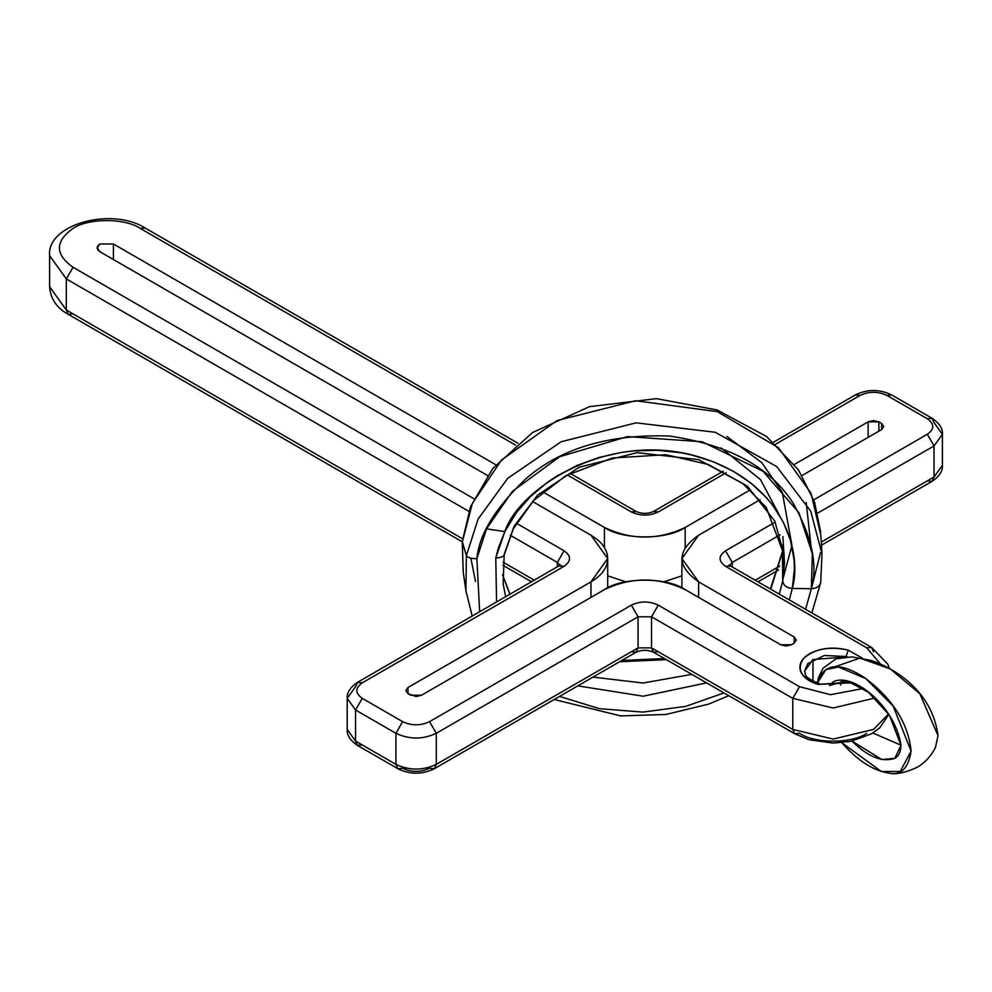 <?xml version="1.0" encoding="UTF-8"?>
<svg xmlns="http://www.w3.org/2000/svg" width="992" height="992" viewBox="0 0 992 992"><rect width="100%" height="100%" fill="white"/><g stroke="black" fill="none" stroke-linecap="round" stroke-linejoin="round"><path stroke-width="1.49" d="M804.599 671.162L807.711 663.685L824.327 655.501L846.102 656.481L848.259 650.157L846.102 656.481L847.304 656.865L812.969 659.519L812.969 681.182L812.969 659.519L804.599 671.162C806.632 674.076 800.904 676.023 819.367 683.736L818.028 684.406L852.946 682.732L818.028 684.406C808.22 681.33 802.305 676.631 800.259 670.294C798.808 663.896 801.92 658.366 809.596 653.691C821.178 647.751 834.061 646.573 848.259 650.157L862.581 658.304L848.259 650.157C829.411 645.978 814.482 648.78 803.483 658.552C796.254 669.439 801.102 678.057 818.028 684.406L851.384 682.112M868.124 437.373L868.124 421.848L794.443 464.38L868.124 421.848L873.506 420.558L878.887 421.848L868.124 421.848L868.124 437.373M750.386 489.812L685.162 527.471L750.386 489.812M685.162 547.559L685.162 527.471L685.162 547.559M604.438 547.559L604.438 527.471C622.604 540.045 666.996 540.045 685.162 527.471C658.254 540.243 631.346 540.243 604.438 527.471L542.785 491.883L604.438 527.471L604.438 547.559M607.699 575.819L625.778 581.845M663.822 581.845L681.901 575.819M495.851 464.777L113.398 243.982L99.944 243.982L97.166 247.864L99.944 251.745L487.494 475.49L99.944 251.745C96.261 249.153 96.261 246.562 99.944 243.982L113.398 243.982L495.851 464.777M113.398 259.507L113.398 243.982L113.398 259.507M532.642 501.555L590.984 535.246L532.642 501.555L590.984 535.246L607.699 558.546C607.476 549.506 601.896 541.731 590.984 535.246M590.984 597.382L590.984 581.845L607.699 558.546C607.476 567.585 601.896 575.36 590.984 581.845L408.022 687.481L405.802 690.581L408.022 693.693L408.022 687.481L590.984 581.845L590.984 597.382M408.022 693.693L408.022 687.481L405.802 690.581L408.022 693.693L410.713 695.243L421.476 695.243L604.438 589.608L421.476 695.243L416.094 696.533L408.022 693.693M685.162 589.608C666.996 577.046 622.604 577.046 604.438 589.608C631.346 576.836 658.254 576.836 685.162 589.608L780.679 644.763L791.442 644.763L794.133 643.2L796.353 640.1L794.133 636.988L698.616 581.845L794.133 636.988L796.353 640.1L794.133 643.2L794.133 636.988L794.133 643.2L791.442 644.763L786.061 646.04L780.679 644.763L685.162 589.608M698.616 597.382L698.616 581.845L698.616 597.382M698.616 535.246L681.901 558.546L698.616 581.845C676.494 566.308 676.494 550.783 698.616 535.246L760.132 499.72L698.616 535.246M802.082 475.503L881.578 429.61L883.798 426.51L881.578 423.398L878.887 421.848L881.578 423.398L883.798 426.51L881.578 429.61L881.578 423.398L881.578 429.61L802.082 475.503M878.887 431.16L878.887 421.848L878.887 431.16M362.291 744.955L357.529 745.426L355.558 741.074L395.92 764.373L397.891 768.726C410.031 774.665 422.17 774.665 434.31 768.726L436.282 764.373L434.31 768.726L636.108 652.215L638.079 647.863L638.079 616.801L651.521 616.801L658.254 605.145L799.515 686.7L792.782 698.356L651.521 616.801L651.521 647.863L638.079 647.863L651.521 647.863L653.492 652.215L651.521 647.863L651.521 616.801L792.782 698.356L833.144 708.003L873.506 698.356L833.144 708.003L792.782 698.356L792.782 729.418L794.753 733.77L792.782 729.418L651.521 647.863L792.782 729.418L792.782 698.356L799.515 686.7L658.254 605.145L651.521 616.801L638.079 616.801L436.282 733.299L429.548 721.655L631.346 605.145L638.079 616.801L631.346 605.145L429.548 721.655L436.282 733.299L436.282 764.373L638.079 647.863L636.108 652.215L631.346 651.744M658.254 605.145C649.289 600.954 640.311 600.954 631.346 605.145C640.311 600.954 649.289 600.954 658.254 605.145M889.34 668.397L887.803 664.132L871.534 647.392L866.772 647.863L725.524 566.308L866.772 647.863L880.35 663.908L866.772 647.863L871.534 647.392L873.506 651.744M799.515 686.7L830.465 694.698L863.325 688.51L830.465 694.698L799.515 686.7M357.529 745.426L397.891 768.726L395.92 764.373L395.92 733.299L402.64 721.655C411.618 725.846 420.583 725.846 429.548 721.655C420.583 725.846 411.618 725.846 402.64 721.655L362.291 698.356L402.64 721.655L395.92 733.299C409.374 739.586 422.828 739.586 436.282 733.299C422.828 739.586 409.374 739.586 395.92 733.299L355.558 709.999L362.291 698.356L355.558 709.999L355.558 741.074L357.529 745.426C350.188 740.454 346.741 735.122 347.2 729.418L355.558 741.074L347.2 729.418L347.2 698.356L355.558 709.999L347.2 698.356L355.558 686.7L357.529 682.347L362.291 682.818C355.024 688.002 355.024 693.172 362.291 698.356C355.024 693.172 355.024 688.002 362.291 682.818L564.076 566.308L559.327 565.837L564.076 566.308C571.342 561.137 571.342 555.954 564.076 550.783L557.355 562.427L510.31 535.271L557.355 562.427L564.076 550.783L516.373 523.23L564.076 550.783C571.342 555.954 571.342 561.137 564.076 566.308L362.291 682.818L357.529 682.347C350.188 687.32 346.741 692.652 347.2 698.356M729.455 566.308L729.12 564.969L730.273 565.837L725.524 566.308L730.273 565.837L871.534 647.392M725.524 550.783L732.245 562.427L729.591 565.39L732.245 562.427L725.524 550.783C718.258 555.954 718.258 561.137 725.524 566.308C718.258 561.137 718.258 555.954 725.524 550.783L775.062 522.176L725.524 550.783M934.042 445.916L817.718 513.075L934.042 445.916L927.309 434.273L813.787 499.819L927.309 434.273C934.576 429.09 934.576 423.919 927.309 418.736L886.96 395.436L927.309 418.736L932.071 418.264L927.309 418.736C934.576 423.919 934.576 429.09 927.309 434.273L934.042 445.916L942.4 434.273L934.042 445.916L934.042 476.991L942.4 465.335L934.042 476.991L932.071 481.343L934.042 476.991L821.24 542.116L934.042 476.991L934.042 445.916M780.134 534.787L732.245 562.427L732.245 566.978L732.245 562.427L780.134 534.787M560.009 565.39L557.355 562.427L560.009 565.39M773.512 442.184L855.29 394.965C867.43 389.025 879.569 389.025 891.709 394.965L886.96 395.436C877.982 391.245 869.017 391.245 860.052 395.436L775.719 444.131L860.052 395.436L855.29 394.965L860.052 395.436C869.017 391.245 877.982 391.245 886.96 395.436L891.709 394.965L932.071 418.264L934.042 422.617L942.4 434.273C942.995 428.767 939.548 423.423 932.071 418.264M468.856 511.339L66.315 278.926L73.048 267.282L473.953 498.74L73.048 267.282L66.315 278.926L66.315 310L462.557 538.768L66.315 310L68.287 314.352L66.315 310L66.315 278.926L49.6 255.626L66.315 278.926L468.856 511.339M517.936 443.25L145.068 227.974L140.306 228.445C125.178 217.967 88.176 217.967 73.048 228.445C54.895 241.391 54.895 254.336 73.048 267.282C54.895 254.336 54.895 241.391 73.048 228.445C88.176 217.967 125.178 217.967 140.306 228.445L515.642 445.148L140.306 228.445L145.068 227.974C111.476 206.646 46.525 224.44 49.6 255.626L49.6 286.7L66.315 310L49.6 286.7C50.542 298.877 56.767 308.103 68.287 314.352L462.235 541.806M570.115 473.37L636.108 511.475L631.346 511.946L567.238 474.932L631.346 511.946L636.108 511.475C641.886 514.005 647.677 514.005 653.492 511.475L658.254 511.946L726.169 472.738L658.254 511.946L653.492 511.475L723.267 471.188M631.346 511.946C640.311 516.138 649.289 516.138 658.254 511.946C649.289 516.138 640.311 516.138 631.346 511.946M503.105 562.179L534.39 580.233L503.105 562.179M73.048 313.881L68.287 314.352M397.891 768.726L402.64 768.254C411.618 772.446 420.583 772.446 429.548 768.254L434.31 768.726M395.92 764.373C409.374 770.66 422.828 770.66 436.282 764.373C422.828 770.66 409.374 770.66 395.92 764.373L355.558 741.074L355.558 709.999L395.92 733.299L395.92 764.373M636.108 652.215C641.923 649.686 647.714 649.686 653.492 652.215L658.254 651.744M653.492 652.215L794.753 733.77L799.515 733.299C814.643 743.777 851.644 743.777 866.772 733.299M927.309 480.872L932.071 481.343C939.412 476.371 942.859 471.039 942.4 465.335L942.4 434.273M792.782 729.418L833.144 739.077L873.506 729.418L888.584 713.942L873.506 729.418L833.144 739.077L792.782 729.418M755.21 580.233L779.724 566.085L755.21 580.233M557.355 566.978L557.355 562.427L557.355 566.978M638.079 647.863L436.282 764.373L436.282 733.299L638.079 616.801L638.079 647.863M820.471 552.78L811.158 589.608L820.471 552.78M466.215 592.67L463.227 572.235L462.26 541.533L463.227 572.235L462.309 542.004L466.389 555.607C467.604 557.64 471.088 558.67 476.867 558.682C479.037 534.552 495.256 508.028 525.524 479.099C560.728 448.297 608.704 433.95 669.464 436.046C728.996 444.751 770.214 467.12 793.104 503.13C811.89 536.474 817.966 565.006 811.332 588.727L805.591 609.324L811.332 588.727L792.31 588.43L789.297 599.924L792.31 588.43C786.582 587.884 783.382 585.429 782.738 581.064L779.266 594.134L782.738 581.064L782.452 552.184L770.759 589.211L782.576 550.932M820.694 532.258L814.531 501.952L798.473 469.972L766.58 436.517L717.067 409.956L656.444 398.648L589.521 406.633L532.543 432.512L492.813 468.46L470.543 506.751L462.26 541.533L466.389 555.607L465.918 590.612L466.389 555.607L478.094 519.089L507.631 478.404L561.174 441.738L636.132 422.84L715.269 432.276L776.662 466.525L810.774 511.264L821.996 554.069L820.694 582.589L811.84 612.932M820.892 535.519L811.01 493.198L778.472 447.739L717.216 411.606L635.55 400.743L556.996 420.583L501.493 460.028L472.316 503.552L462.309 542.004L472.316 503.552L501.493 460.028L556.996 420.583L635.55 400.743L717.216 411.606L778.472 447.739L811.01 493.198L820.892 535.519L821.996 554.069L810.774 511.264L776.662 466.525L715.269 432.276L636.132 422.84L561.174 441.738L507.631 478.404L478.094 519.089L466.389 555.607C467.604 557.64 471.088 558.67 476.867 558.682L479.682 611.828L476.867 558.682L486.514 528.835L512.318 491.474L559.637 456.729L627.514 436.592L702.076 441.75L762.935 471.188L798.907 512.678L812.374 553.908L811.332 588.727C817.061 588.355 820.198 585.999 820.768 581.659C820.198 585.999 817.061 588.355 811.332 588.727L792.31 588.43L794.369 569.135L794.009 559.5L790.512 540.541L783.42 522.375L772.892 505.474L766.419 497.624L751.254 483.364L733.448 471.312L713.446 461.776L691.722 454.981L680.4 452.674L657.126 450.281L633.541 450.926L621.81 452.377L598.821 457.51L576.96 465.484L556.735 476.123L547.398 482.348L530.584 496.459L516.547 512.442L504.841 531.588C518.109 489.887 606.496 429.821 697.711 456.531C786.892 482.943 801.945 555.793 792.31 588.43C786.582 587.884 783.382 585.429 782.738 581.064L782.477 551.527L770.4 589.012M723.986 692.912L685.757 706.366L642.965 712.095L599.466 708.685L559.55 696.421L599.466 708.685L642.965 712.095L685.757 706.366L723.986 692.912M706.614 682.88L643.176 696.21L577.815 685.869L643.176 696.21L706.614 682.88M503.155 583.904L505.66 596.824L503.155 583.904L504.221 554.292C504.234 556.363 501.419 557.603 495.777 558.025L496.57 602.07L495.777 558.025L504.841 531.588L498.182 548.489L495.777 558.025C501.419 557.603 504.234 556.363 504.221 554.292L514.129 526.157L537.627 495.095L579.254 467.195L637.149 452.662L698.69 459.656L747.212 485.993L774.752 521.06L784.164 555.061L782.738 581.064L784.498 562.96L782.899 536.523M486.514 528.835L504.841 531.588L486.514 528.835M691.846 674.362L643.052 683.029L593.005 677.102L643.052 683.029L691.846 674.362M666.413 659.68L619.603 661.751L666.413 659.68M509.888 594.382L502.498 574.703L509.888 594.382M791.839 545.662L782.725 579.812M475.528 581.56L470.853 558.174M782.775 544.968L784.064 553.92M721.097 447.888L760.492 479.62L779.117 514.625M782.936 545.922L782.452 552.184L782.936 545.922M726.851 436.443L761.782 462.656L782.279 492.243L791.889 545.116M806.236 502.522L810.898 545.414M817.321 683.066L818.425 677.784L823.087 668.186L835.983 658.874L851.756 656.89L870.864 660.399C894.821 668.261 932.257 691.151 938.01 735.593L935.444 747.596C931.054 756.078 925.052 762.6 917.451 767.188C904.977 772.929 895.317 774.876 888.448 773.028C872.935 770.536 857.373 760.418 841.774 742.686L881.355 771.491L900.228 771.528L911.102 751.13C908.325 768.639 900.773 775.942 888.448 773.028M817.433 683.104C824.86 657.783 847.528 666.674 864.02 677.338C881.02 689.576 907.581 714.389 911.102 751.13L893.135 706.044L865.88 678.64L838.463 666.984L825.815 669.637L817.433 683.104M901.009 745.19L872.836 733.001L901.009 745.19M840.559 685.1L841.848 679.954L840.559 685.1M834.247 666.996L859.977 658.105L890.295 668.943L919.832 693.718L938.01 735.593M901.009 745.302C900.761 751.911 898.653 756.264 894.685 758.372C882 762.538 867.789 756.784 852.054 741.086L881.838 759.587L894.784 758.31L901.009 745.302C894.982 705.411 852.289 672.154 833.354 681.752L829.424 685.497L846.846 680.686L868.484 692.342L889.34 715.034L901.009 745.302M99.944 251.745L487.494 475.49M607.699 587.872L607.699 558.546M681.901 587.872L681.901 558.546M357.529 682.347L560.48 564.969L560.145 566.308M502.808 565.217L531.6 581.845M794.753 733.77L808.877 739.71L833.181 743.095L850.913 741.322L871.36 733.882L879.668 727.905L888.869 714.339M758 581.845L778.584 569.954M821.413 545.228L932.071 481.343M465.918 590.612L472.192 616.144M554.193 699.509L620.62 715.902L665.843 714.488L708.672 704.097L728.81 695.702M502.498 574.641L510.012 594.307M621.786 660.486L664.392 658.514M821.996 554.069L820.694 582.589M504.246 554.9L513.323 528.81L533.708 500.452L565.936 475.652L612.486 457.994L665.806 454.72L708.214 464.467L742.847 483.563L766.258 507.458L784.164 555.061M782.924 545.86L782.477 551.527"/></g></svg>
